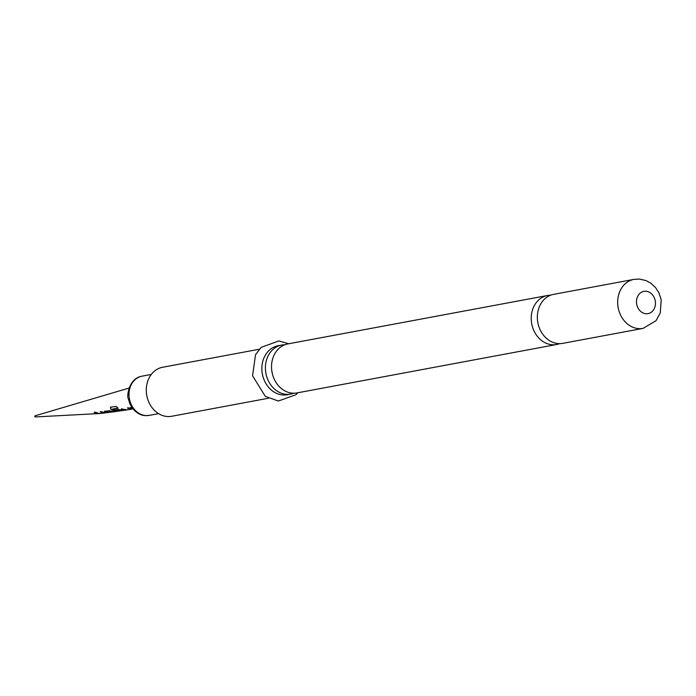 <?xml version="1.0" encoding="UTF-8"?>
<svg xmlns="http://www.w3.org/2000/svg" width="696" height="696" viewBox="0 0 696 696"><rect width="100%" height="100%" fill="white"/><g stroke="black" fill="none" stroke-linecap="round" stroke-linejoin="round"><path stroke-width="1.04" d="M129.099 388.055L35.183 415.773A0.6 0.6 0 0 0 35.4 416.939A0.6 0.496 -100.6 0 1 35.4 416.939L35.4 416.939A0.6 0.496 -100.6 0 1 35.365 415.747M99.493 413.528L35.4 416.939M99.11 413.293L97.684 413.668L94.169 412.406L95.561 412.267L99.076 413.52L105.035 412.937L100.294 413.476M100.372 411.527L105 412.641L103.713 412.989L100.259 411.788L105.131 412.815L107.967 412.589L105.122 412.337L104.565 411.327L109.437 410.727L114.161 411.649L117.276 411.362L115.736 411.432L110.751 409.178L110.499 407.177L116.319 406.455L117.963 408.282L112.517 409.083L117.267 411.214L123.253 410.492L116.502 410.892L114.535 410.075L118.468 409.483L123.183 410.335L125.324 409.918M108.654 412.467L107.967 412.589M108.124 412.45L114.153 411.788L111.482 411.64L106.749 412.197L108.124 412.45M114.857 411.658L114.153 411.788M117.998 411.223L115.736 411.127L110.751 409.178M127.116 409.874L124.758 410.092L121.356 409.057L127.403 409.848L132.127 409.091L127.429 408.1L128.821 407.873L133.754 408.822M132.588 408.439L130.404 407.612L131.831 407.395M268.439 398.243L171.729 416.269A24.925 20.715 -100.6 0 1 167.414 416.53A24.925 20.715 -100.6 0 1 146.43 392.996A24.925 20.715 -100.6 0 1 162.594 367.27L259.295 349.235M290.841 394.058L287.3 394.719A24.925 20.715 -100.6 0 1 282.994 394.98A24.925 20.715 -100.6 0 1 262 371.455A24.925 20.715 -100.6 0 1 278.165 345.721L281.706 345.059A24.925 20.715 79.4 0 0 265.402 368.21A24.925 20.715 79.4 0 0 286.535 394.319A24.925 20.715 79.4 0 0 290.841 394.058A24.925 20.715 79.4 0 0 293.851 393.214M284.821 344.764A24.925 20.715 79.4 0 0 281.706 345.059M556.669 344.494L296.966 392.918A24.925 20.715 -100.6 0 1 292.659 393.179A24.925 20.715 -100.6 0 1 271.527 367.07A24.925 20.715 -100.6 0 1 287.831 343.92L547.526 295.495A24.925 20.715 79.4 0 0 531.37 321.23A24.925 20.715 79.4 0 0 552.354 344.755A24.925 20.715 79.4 0 0 556.669 344.494A24.925 20.715 79.4 0 0 559.68 343.65M550.64 295.2A24.925 20.715 79.4 0 0 547.526 295.495M562.786 343.354A24.925 20.715 -100.6 0 1 558.479 343.606A24.925 20.715 -100.6 0 1 537.486 320.082A24.925 20.715 -100.6 0 1 553.651 294.356L633.969 279.374A24.925 20.715 -100.6 0 0 617.804 305.109A24.925 20.715 -100.6 0 0 638.798 328.634A24.925 20.715 -100.6 0 0 643.104 328.382L562.786 343.354M132.301 408.065L130.874 407.534M126.307 410.031L121.461 408.787M132.127 409.091L127.525 407.83M118.103 408.039L112.517 409.083M110.908 408.944L110.69 407.003M123.253 410.492L120.713 410.04L116.545 410.596L114.64 409.805M107.306 412.328L105.122 412.337M105.174 412.041L104.678 411.066M113.335 411.545L106.749 412.197M98.101 413.38L94.291 412.145M149.353 415.373L145.447 415.608C143.202 415.703 135.32 414.468 129.908 403.915L128.369 398.808C126.594 397.164 128.456 378.233 142.036 376.171A19.94 16.573 79.4 0 0 129.108 396.755A19.94 16.573 79.4 0 0 145.899 415.582A19.94 16.573 79.4 0 0 149.353 415.373L158.592 413.65M646.088 313.748A11.327 9.413 -100.6 0 1 636.483 301.881A11.327 9.413 -100.6 0 1 645.853 291.241A11.327 9.413 -100.6 0 1 655.458 303.108A11.327 9.413 -100.6 0 1 646.088 313.748M124.749 410.266L126.359 410.022M151.284 374.448L142.036 376.171M288.779 343.737L278.896 340.944L261.122 347.365L255.519 354.751L252.57 375.762L265.28 396.32L278.322 401.035L296.009 394.693L297.914 392.744M643.104 328.382L655.997 320.708L660.287 312.913L661.2 299.88L658.894 292.79L655.58 287.622L650.995 283.315L646.053 280.592L639.293 279.061L633.969 279.374"/></g></svg>
